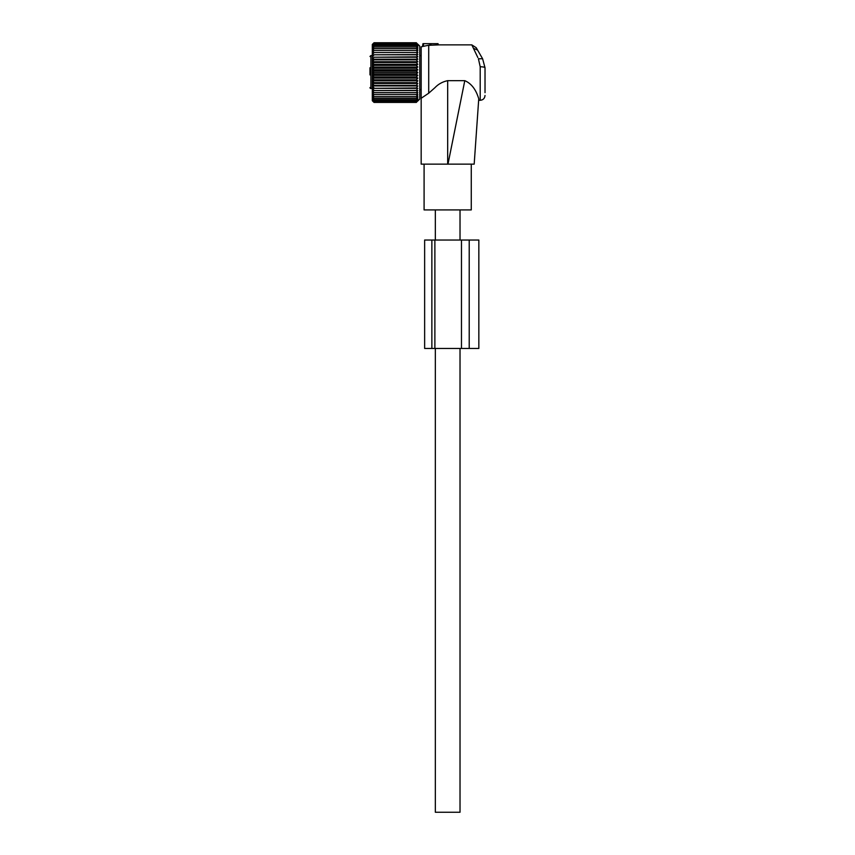 <?xml version="1.0" encoding="UTF-8"?>
<svg xmlns="http://www.w3.org/2000/svg" width="855" height="855" viewBox="0 0 855 855"><rect width="100%" height="100%" fill="white"/><g stroke="black" fill="none" stroke-linecap="round" stroke-linejoin="round"><path stroke-width="1.28" d="M421.173 98.272L421.173 46.897L422.477 46.544L422.979 43.669L429.905 43.669L429.766 45.326L431.08 45.197L428.708 45.219L428.708 93.206L421.173 98.272L421.173 164.139L447.977 164.139L464.789 80.669L447.678 80.669L447.678 164.139M438.038 43.669L438.262 44.909L437.439 44.952L438.262 44.909L438.038 43.669L429.905 43.669M447.678 80.669C442.623 81.738 438.391 84.068 434.971 87.648L428.708 93.206M447.977 164.139L474.183 164.139L478.757 98.731C478.608 100.805 478.608 100.805 478.757 98.753C478.608 100.805 478.608 100.805 478.757 98.753C477.55 95.065 474.45 84.795 464.789 80.669M477.827 57.509L473.424 48.275L477.603 50.092L482.605 58.76L485.02 67.791A4.82 1.005 0 0 0 480.2 66.776L478.426 58.76L482.605 58.76L485.02 67.791L485.02 92.671M474.183 164.139L471.265 164.139L471.265 209.913L424.091 209.913L424.091 164.139M482.605 58.76L476.214 47.698L471.81 44.877L473.424 48.275M423.588 43.669L423.353 46.352C422.124 46.63 422.124 46.63 423.353 46.352L428.708 45.219M431.038 44.952L430.813 43.669L431.08 45.197L437.439 44.952L437.439 43.669M460.022 348.455L460.022 812.25L435.334 812.25L435.334 348.455M369.98 67.769L369.98 74.898M372.31 55.575L370.878 55.575L370.878 88.503A0.908 0.908 0 0 1 369.98 87.595C369.98 81.578 369.98 81.578 369.98 87.595C369.98 81.578 369.98 81.578 369.98 87.595A0.908 0.844 0 0 0 370.878 88.439L372.31 88.439M372.545 94.52L374.041 96.583L416.321 96.583L417.817 94.52L372.545 94.52M374.041 96.583L372.545 96.177L374.041 98.207L416.321 98.207L417.817 96.177L416.321 96.583M372.545 92.65L374.041 92.65L372.545 92.65L374.041 94.723M417.817 90.587L372.545 90.587L374.041 92.65L416.321 92.65L417.817 90.587L416.321 90.384L417.817 88.343L416.321 87.947L417.817 85.96L416.321 85.361L417.817 83.437L416.321 82.646L417.817 80.819L416.321 79.846L417.817 78.115L416.321 76.971L417.817 75.368L416.321 74.054L417.817 72.59L416.321 71.115L417.817 69.8L416.321 68.208L417.817 67.053L416.321 65.333L417.817 64.349L416.321 62.522L417.817 61.731L416.321 59.818L417.817 59.209L416.321 57.232L417.817 56.825L416.321 54.795L417.817 54.592L416.321 52.529L417.817 52.529L416.321 50.456L417.817 50.659L416.321 48.596L417.817 49.002L416.321 46.961L417.817 47.57L416.321 45.582L417.817 46.373L416.321 44.46L417.817 45.433L416.321 43.605L374.041 43.605L372.545 45.433L374.041 44.46L416.321 44.46M372.545 90.587L416.321 90.384M417.817 88.343L372.545 88.343L374.041 90.384M372.545 88.343L416.321 87.947M417.817 85.96L372.545 85.96L374.041 87.947M372.545 85.96L374.041 85.361L416.321 85.361M417.817 83.437L372.545 83.437L374.041 85.361M372.545 83.437L374.041 82.646L416.321 82.646M417.817 80.819L372.545 80.819L374.041 82.646M372.545 80.819L374.041 79.846L416.321 79.846M417.817 78.115L372.545 78.115L374.041 79.846M372.545 78.115L374.041 76.971L416.321 76.971M417.817 75.368L372.545 75.368L374.041 76.971M372.545 75.368L374.041 74.054L416.321 74.054M417.817 72.59L372.545 72.59L374.041 74.054M372.545 72.59L374.041 71.115L416.321 71.115M417.817 69.8L372.545 69.8L374.041 71.115M372.545 69.8L374.041 68.208L416.321 68.208M417.817 67.053L372.545 67.053L374.041 68.208M372.545 67.053L374.041 65.333L416.321 65.333M417.817 64.349L372.545 64.349L374.041 65.333M372.545 64.349L374.041 62.522L416.321 62.522M417.817 61.731L372.545 61.731L374.041 62.522M372.545 61.731L374.041 59.818L416.321 59.818M417.817 59.209L372.545 59.209L374.041 59.818M372.545 59.209L374.041 57.232L416.321 57.232M417.817 56.825L374.041 57.232M372.545 56.825L374.041 54.795L416.321 54.795M417.817 54.592L374.041 54.795M372.545 54.592L374.041 52.529L417.817 52.529M372.545 52.529L374.041 52.529L372.545 52.529L374.041 50.456L416.321 50.456M374.041 44.46L372.545 46.373L374.041 45.582L372.545 47.57L374.041 46.961L372.545 49.002L374.041 48.596L372.545 50.659L374.041 50.456M374.041 43.605L372.545 44.759L374.041 42.75L372.31 44.449L372.31 100.73L374.041 102.418L416.321 102.418L417.817 100.815L416.321 102.13L417.817 100.409L416.321 101.563L417.817 99.736L416.321 100.708L417.817 98.795L416.321 99.586L417.817 97.609L416.321 98.207M372.545 100.954L374.041 102.418L372.545 100.815L374.041 102.13L416.321 102.13M374.041 98.207L372.545 97.609L374.041 99.586L372.545 98.795L374.041 101.563L372.545 100.409L374.041 102.13M417.817 100.954L419.741 99.03L419.741 46.138L417.817 44.214M417.817 92.65L416.321 92.65L417.817 92.65L416.321 94.723M374.041 48.596L416.321 48.596M374.041 46.961L416.321 46.961M374.041 45.582L416.321 45.582M372.545 44.214L374.041 42.75L416.321 42.75L417.7 44.214M374.041 101.563L416.321 101.563M374.041 100.708L416.321 100.708M374.041 99.586L416.321 99.586M417.817 44.353L416.321 43.605M374.041 43.039L416.321 43.039M434.874 348.455L434.874 240.031L424.636 240.031L424.636 348.455L461.476 348.455L461.476 240.031L478.843 240.031L478.843 348.455L461.476 348.455M434.874 240.031L461.476 240.031M480.2 66.776L480.2 100.292C483.128 100.003 484.732 98.4 485.02 95.471M372.31 88.503L370.878 88.439M431.861 348.455L431.861 240.031M469.213 348.455L469.213 240.031M478.65 100.292L480.2 100.292M438.262 44.877L471.81 44.877M460.022 209.913L460.022 240.031M435.334 209.913L435.334 240.031M419.741 55.575L421.173 55.575M419.741 89.604L421.173 89.604M370.878 55.575L369.98 56.473"/></g></svg>
